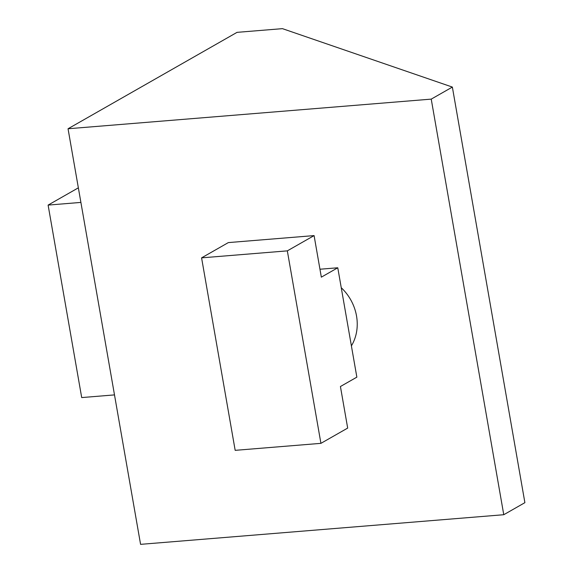 <?xml version="1.0" encoding="UTF-8"?>
<svg xmlns="http://www.w3.org/2000/svg" width="573" height="573" viewBox="0 0 573 573"><rect width="100%" height="100%" fill="white"/><g stroke="black" fill="none" stroke-linecap="round" stroke-linejoin="round"><path stroke-width="0.86" d="M320.923 443.344L235.174 450.342L201.581 257.857L287.331 250.859L320.923 443.344L347.682 428.081L340.426 386.517L356.857 377.149L337.769 267.777L319.956 269.231M337.769 267.777L321.338 277.153L314.09 235.596L287.331 250.859M314.09 235.596L228.333 242.594L201.581 257.857M78.358 187.829L48.111 205.091L81.703 397.576L114.493 394.897M80.9 202.412L48.111 205.091M351.399 345.877A45.16 39.652 -119.7 0 0 341.25 287.732M68.044 128.76L140.578 544.35L503.767 514.719L431.233 99.122L68.044 128.76L237.036 32.353L282.439 28.65L452.362 87.075L431.233 99.122M503.767 514.719L524.889 502.664L452.362 87.075"/></g></svg>
